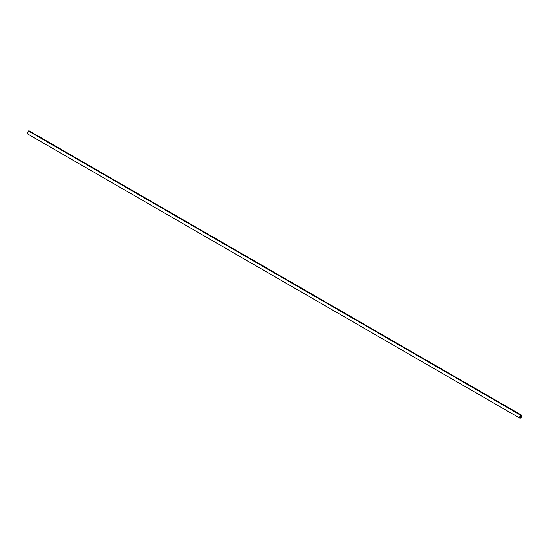 <?xml version="1.0" encoding="UTF-8"?>
<svg xmlns="http://www.w3.org/2000/svg" width="549" height="549" viewBox="0 0 549 549"><rect width="100%" height="100%" fill="white"/><g stroke="black" fill="none" stroke-linecap="round" stroke-linejoin="round"><path stroke-width="0.82" d="M521.55 415.14L29.172 130.875L28.315 130.957L27.45 133.86L519.828 418.125L520.685 415.229L521.55 415.14L520.685 418.043L519.828 418.125M28.315 130.957L520.685 415.229L28.315 130.957L27.574 133.908M520.685 415.229C519.244 417 519.244 417.94 520.685 418.043C522.133 416.272 522.133 415.332 520.685 415.229M520.02 415.847L520.637 415.284"/></g></svg>
